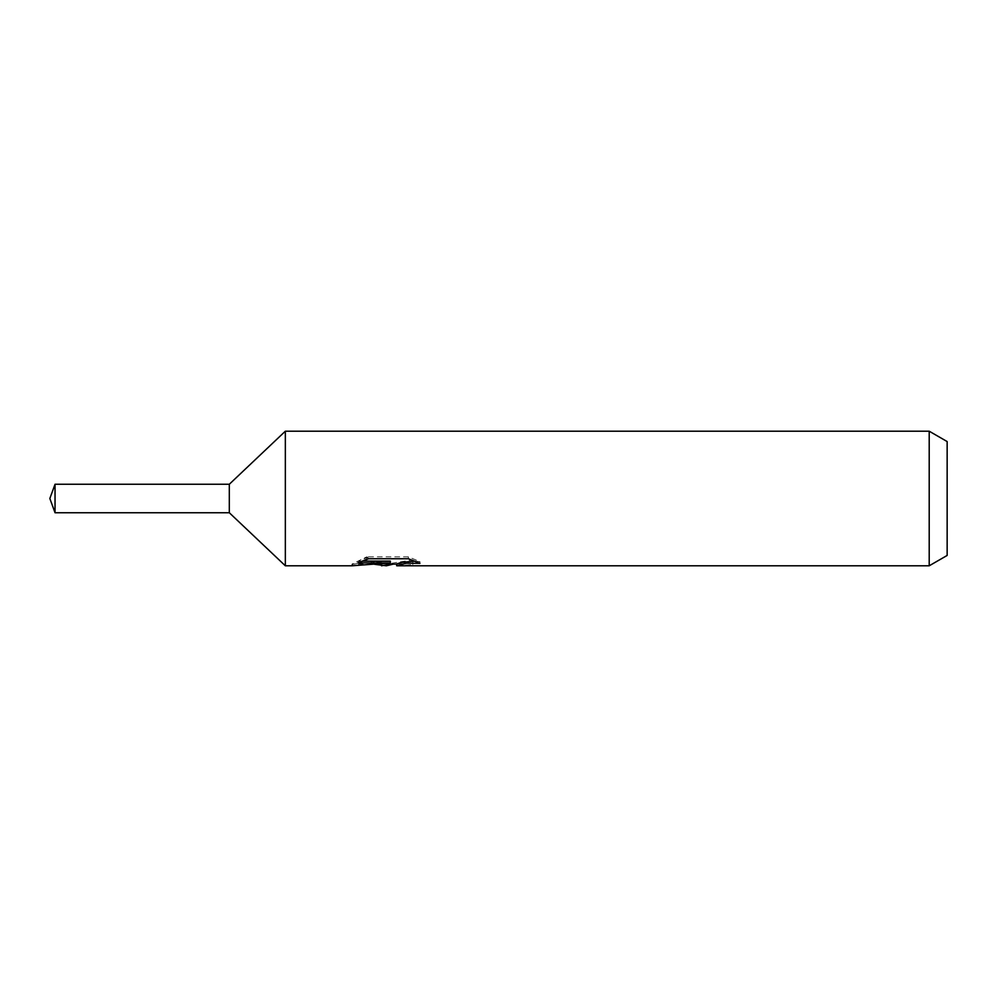 <?xml version="1.0" encoding="UTF-8"?>
<svg xmlns="http://www.w3.org/2000/svg" width="997" height="997" viewBox="0 0 997 997"><rect width="100%" height="100%" fill="white"/><g stroke="black" fill="none" stroke-linecap="round" stroke-linejoin="round"><path stroke-width="0.75" stroke-dasharray="4.99 3.74" d="M386.761 563.243L387.858 562.844L386.3 564.115L412.833 559.865L412.833 562.894L396.594 564.015M412.833 562.894L412.833 564.601L412.833 561.66L393.379 564.115M396.993 565.798L412.833 564.601M414.939 561.161L419.936 561.623L408.384 556.862L368.566 556.862L368.566 558.744M408.384 556.862L408.384 558.744M419.936 561.623L419.936 563.367M412.833 559.865L412.833 561.66M390.338 561.124L351.953 564.115L366.734 556.862C371.37 561.647 376.305 564.065 381.515 564.115M368.566 556.862L358.06 561.124L362.11 561.124M358.06 561.124L358.06 562.881M352.651 563.791L352.651 565.486M366.734 556.862L366.734 558.744L351.941 565.798L351.941 564.115L376.966 564.115M374.56 564.302L366.734 558.744M947.15 441.559L947.15 555.441M929.204 431.203L929.204 565.798M285.341 431.203L285.341 565.798M229.31 484.255L229.31 512.745M55.034 484.255L55.034 512.745M386.088 565.71L386.088 564.028M386.3 564.115L387.858 564.115"/><path stroke-width="1.5" d="M362.11 561.124L390.338 561.124L390.338 562.881L351.953 565.798L285.341 565.798L229.31 512.745L229.31 484.255L285.341 431.203L929.204 431.203L947.15 441.559L947.15 555.441L929.204 565.798L396.993 565.798L396.594 564.015L401.342 562.395L414.939 561.161M285.341 565.798L285.341 431.203M393.379 564.115L386.3 565.798L374.56 564.302M386.288 565.798L387.858 564.564L381.515 565.798M929.204 565.798L929.204 431.203M390.338 562.881L358.06 562.881L368.566 558.744L408.384 558.744L419.936 563.367L406.552 563.23L396.594 565.71M387.858 563.143L387.858 564.564M376.966 564.115L386.761 563.243M229.31 512.745L55.034 512.745L49.85 498.5L55.034 484.255L229.31 484.255M55.034 512.745L55.034 484.255M387.858 564.115L396.594 564.115"/></g></svg>

